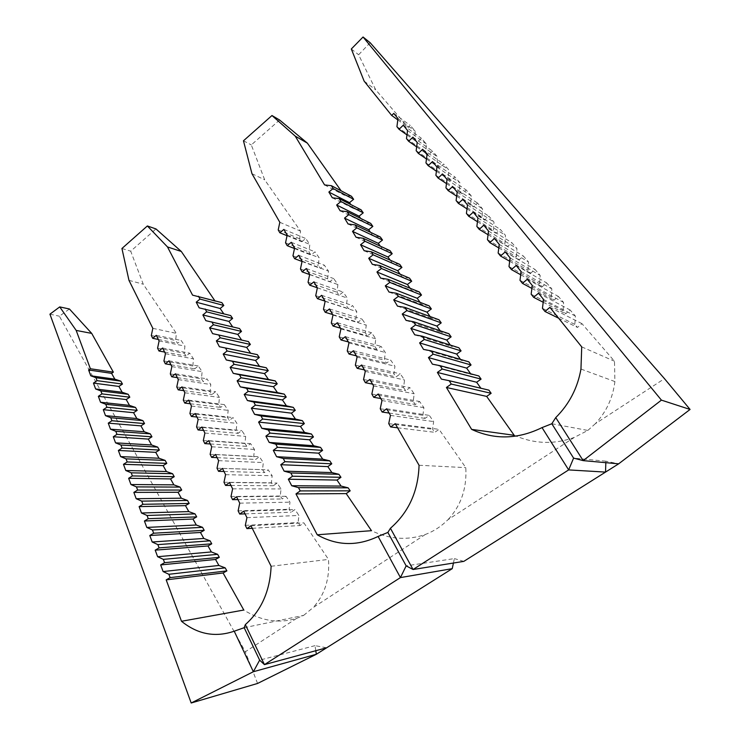 <?xml version="1.0" encoding="UTF-8"?>
<svg xmlns="http://www.w3.org/2000/svg" width="740" height="740" viewBox="0 0 740 740"><rect width="100%" height="100%" fill="white"/><g stroke="black" fill="none" stroke-linecap="round" stroke-linejoin="round"><path stroke-width="0.56" stroke-dasharray="3.7 2.78" d="M551.818 423.752L587.819 430.44L574.323 437.405L447.876 519.795C441.243 526.399 433.742 531.283 425.361 534.465C407.444 540.653 389.481 539.395 371.471 530.682M425.361 534.465L313.122 607.596C324.721 594.877 329.846 578.819 328.495 559.412L303.9 522.875L300.089 525.52L298.1 522.56L298.923 515.466L294.936 509.555L291.144 512.21L289.155 509.268L289.969 502.173L286.001 496.281L282.227 498.954L280.247 496.013L281.052 488.927L277.102 483.044L273.347 485.745L271.377 482.813L272.163 475.718L268.222 469.863L264.495 472.573L262.524 469.66L263.311 462.556L259.379 456.719L255.67 459.457L253.709 456.543L254.477 449.439L250.564 443.63L246.873 446.377L244.921 443.473L245.68 436.369L241.776 430.578L238.114 433.344L236.171 430.449L236.911 423.345L233.026 417.564L229.372 420.348L227.439 417.471L228.17 410.358L224.294 404.604L220.668 407.407L218.744 404.53L219.465 397.417L215.599 391.682L211.992 394.503L210.067 391.636L210.78 384.522L206.932 378.806L203.352 381.637L201.428 378.788L202.131 371.665L198.292 365.967L194.731 368.816L192.816 365.976L193.51 358.863L189.69 353.174L186.138 356.042L184.232 353.211L184.917 346.089L181.106 340.428L177.582 343.314L175.685 340.493L176.351 333.361L143.255 284.197L130.703 251.184L155.964 228.938M221.852 302.623L215.266 301.328L214.84 300.708M230.677 315.555L223.739 313.769M239.529 328.532L232.674 326.886M248.409 341.565L241.629 340.039M217.014 468.217L262.524 469.66M223.989 471.482L264.495 472.573M218.615 460.65L263.311 462.556M205.84 320.67L232.869 327.182M212.584 333.629L241.721 340.178M466.996 208.865L484.645 220.104L488.89 216.21L493.969 222.074L493.515 230.353L496.059 233.294L500.332 229.419L505.438 235.311L504.967 243.599L507.52 246.55L511.83 242.692L516.955 248.612L516.474 256.9L519.036 259.87L523.374 256.031L528.527 261.979L528.036 270.276L530.617 273.254L534.983 269.425L540.163 275.4L539.654 283.707L542.244 286.704L546.647 282.893L551.846 288.896L551.328 297.203L553.927 300.209L558.358 296.416L563.584 302.447L563.057 310.763L565.665 313.788L570.133 310.014L575.387 316.072L574.841 324.397L577.468 327.432L581.964 323.667L614.496 361.231L614.903 381.572C612.85 397.963 606.319 412.014 595.312 423.733L664.483 378.658M462.898 199.254L488.89 216.21M456.108 200.54L482.119 217.181L484.645 220.104M370.157 42.717L358.613 54.76L375.716 89.836L408.286 127.465L410.302 125.476L415.214 131.147L414.853 139.388L417.305 142.228L421.375 138.251L426.305 143.958L425.935 152.2L428.404 155.058L432.493 151.099L437.451 156.825L437.062 165.076L439.542 167.943L443.667 163.993L448.653 169.747L448.246 178.007L450.743 180.893L454.897 176.962L459.901 182.743L459.485 191.003L461.991 193.899L466.172 189.986L471.204 195.786L470.779 204.055L473.295 206.969L477.504 203.065L482.563 208.902L482.119 217.181M457.181 192.16L482.563 208.902M452.639 186.526L477.504 203.065M467.495 204.971L493.969 222.074M466.413 213.407L493.515 230.353M477.457 221.722L496.059 233.294M473.276 212.158L500.332 229.419M477.938 217.949L505.438 235.311M476.856 226.44L504.967 243.599M488.058 234.737L507.52 246.55M483.793 225.228L511.83 242.692M488.52 231.093L516.955 248.612M487.429 239.649L516.474 256.9M498.788 247.909L519.036 259.87M494.459 238.465L523.374 256.031M499.232 244.404L528.527 261.979M498.149 253.025L528.036 270.276M509.675 261.248L530.617 273.254M505.254 251.878L534.983 269.425M298.757 255.337L324.342 265.188L328.505 271.136L327.617 278.795L329.689 281.774L333.712 278.601L337.893 284.576L336.987 292.226L339.077 295.223L343.12 292.06L347.31 298.054L346.394 305.703L348.494 308.71L352.555 305.565L356.763 311.586L355.838 319.236L357.938 322.252L362.026 319.125L366.254 325.165L365.31 332.815L367.419 335.84L371.536 332.732L375.772 338.791L374.819 346.44L376.938 349.474L381.082 346.385L385.327 352.471L384.365 360.112L386.483 363.155L390.655 360.093L394.92 366.198L393.939 373.829L396.076 376.891L400.266 373.839L404.549 379.971L403.55 387.603L405.687 390.674L409.904 387.649L414.206 393.791L413.197 401.432L415.344 404.503L419.589 401.496L423.9 407.666L422.873 415.297L425.038 418.387L429.302 415.399L433.631 421.596L432.595 429.219L434.759 432.317L439.051 429.348L465.793 467.634C466.968 488.391 460.992 505.781 447.876 519.795M302.105 261.183L328.505 271.136M574.323 437.405C554.177 444.694 534.123 443.991 514.189 435.286M279.591 120L251.304 144.92L264.698 179.829L300.542 231.121L299.691 238.78L301.744 241.73L305.694 238.502L309.829 244.413L308.959 252.072L311.031 255.032L315 251.822L319.153 257.751L318.274 265.41L320.346 268.38L324.342 265.188M351.5 196.285L344.202 195.175L341.121 190.818M361.083 209.809L353.748 208.662L350.862 204.582M370.703 223.378L363.331 222.194L360.648 218.393M380.351 237.004L372.951 235.783L370.463 232.258M390.045 250.666L382.608 249.417L380.314 246.179M399.767 264.393L392.293 263.098L390.202 260.147M409.525 278.157L402.014 276.834L400.127 274.17M419.321 291.976L411.773 290.617L410.089 288.239M429.154 305.851L421.56 304.454L420.089 302.364M439.014 319.772L431.392 318.339L430.125 316.544M448.921 333.74L441.253 332.269L440.198 330.78M458.865 347.763L451.16 346.255L450.309 345.062M468.836 361.841L461.094 360.297L460.465 359.4M478.854 375.966L471.065 374.385L470.649 373.793M488.899 390.147L480.88 388.232M300.468 268.925L327.617 278.795M302.04 261.488L320.346 268.38M292.966 255.79L318.274 265.41M294.594 248.076L319.153 257.751M291.282 242.304L315 251.822M294.502 248.529L311.031 255.032M285.548 242.785L308.959 252.072M287.166 235.117L309.829 244.413M283.892 229.409L305.694 238.502M287.037 235.718L301.744 241.73M278.212 229.927L299.691 238.78M279.822 222.296L300.542 231.121M243.46 140.804L251.304 144.92M251.961 173.687L264.698 179.829M324.582 184.926L344.202 195.175M332.325 197.793L353.748 208.662M340.16 210.817L363.331 222.194M348.078 223.98L372.951 235.783M244.182 627.705L303.659 615.384L296.536 618.409C278.739 623.755 261.155 620.962 243.784 610.038M296.536 618.409L245.338 651.764L59.385 316.193L69.44 308.996M257.566 683.455L245.338 651.764M49.931 314.176L59.385 316.193M453.426 563.038L454.369 558.589L406.158 565.86M337.375 322.733L371.536 332.732M340.909 328.902L375.772 338.791M252.248 528.304L300.089 525.52M250.971 525.742L303.9 522.875M271.118 566.266L328.495 559.412M245.31 525.363L298.1 522.56M389.148 413.068L425.038 418.387M386.678 408.767L429.302 415.399M390.47 415.381L433.631 421.596M389.027 292.06L421.56 304.454M406.491 138.593L425.935 152.2M416.657 146.871L428.404 155.058M416.167 150.673L437.062 165.076M426.471 158.971L439.542 167.943M407.546 130.499L426.305 143.958M324.98 301.097L348.494 308.71M321.669 295.325L352.555 305.565M543.206 302.253L565.665 313.788M538.507 293.197L570.133 310.014M325.128 301.365L356.763 311.586M323.473 309.237L355.838 319.236M339.235 336.867L374.819 346.44M348.374 341.926L376.938 349.474M309.662 274.568L329.689 281.774M306.305 268.518L333.712 278.601M395.234 423.687L439.051 429.348M419.062 465.266L465.793 467.634M309.69 274.429L337.893 284.576M308.053 282.218L336.987 292.226M364.173 250.749L392.293 263.098M363.553 379.5L403.55 387.603M372.562 384.125L405.687 390.674M317.349 287.786L339.077 295.223M313.945 281.848L343.12 292.06M397.981 118.622L415.214 131.147M396.927 126.66L414.853 139.388M406.972 134.911L417.305 142.228M393.773 113.386L410.302 125.476M181.947 386.909L215.599 391.682M184.861 392.774L219.465 397.417M183.307 400.137L218.744 404.53M183.797 390.637L211.992 394.503M446.479 183.613L461.991 193.899M442.52 173.946L466.172 189.986M447.006 179.515L471.204 195.786M435.888 175.297L459.485 191.003M521.099 271.571L551.846 288.896M520.007 280.312L551.328 297.203M531.875 288.415L553.927 300.209M425.963 162.911L448.246 178.007M436.415 171.218L450.743 180.893M246.938 517.639L298.923 515.466M210.317 443.963L246.873 446.377M208.68 440.67L250.564 443.63M211.714 446.784L254.477 449.439M203.324 440.559L244.921 443.473M222.472 468.42L268.222 469.863M225.58 474.673L272.163 475.718M223.98 482.276L271.377 482.813M406.075 320.392L441.253 332.269M432.521 161.533L454.897 176.962M436.952 167.027L459.901 182.743M422.651 149.267L443.667 163.993M237.965 499.583L282.227 498.954M236.569 496.771L286.001 496.281M239.742 503.154L289.969 502.173M231.01 496.485L280.247 496.013M175.436 373.811L206.932 378.806M178.322 379.611L210.78 384.522M176.777 386.946L210.067 391.636M177.341 377.641L203.352 381.637M195.175 413.503L233.026 417.564M198.144 419.497L236.911 423.345M196.581 426.943L236.171 430.449M196.914 417.018L229.372 420.348M210.132 454.314L253.709 456.543M217.116 457.644L255.67 459.457M215.534 454.471L259.379 456.719M201.891 427.017L241.776 430.578M204.897 433.067L245.68 436.369M203.583 430.421L238.114 433.344M199.171 307.84L224.054 314.232M332.972 315.055L366.254 325.165M331.307 322.973L365.31 332.815M605.829 462.676L605.875 461.187L618.649 463.832M441.382 379.102L481.083 388.528M238.123 510.85L289.155 509.268M356.347 355.838L386.483 363.155M353.433 350.751L390.655 360.093M432.401 364.163L471.065 374.385M381.97 400.543L423.9 407.666M380.24 408.739L422.873 415.297M549.894 307.35L581.964 323.667M581.723 346.884L614.496 361.231M371.85 394.032L413.197 401.432M380.813 398.518L415.344 404.503M121.933 248.492L130.703 251.184M128.973 280.358L143.255 284.197M587.819 430.44L595.312 423.733M191.466 406.066L228.17 410.358M189.912 413.475L227.439 417.471M188.524 400.137L224.294 404.604M164.622 352.055L186.138 356.042M162.615 348.022L189.69 353.174M165.446 353.711L193.51 358.863M157.583 348.179L184.232 353.211M509 266.576L539.654 283.707M520.701 274.753L542.244 286.704M403.282 125.199L421.375 138.251M397.5 306.147L431.392 318.339M361.601 365.005L400.266 373.839M365.264 371.397L404.549 379.971M345.358 336.663L381.082 346.385M412.911 137.159L432.493 151.099M417.221 142.524L437.451 156.825M372.368 264.356L402.014 276.834M356.079 237.281L382.608 249.417M332.695 314.555L357.938 322.252M171.847 366.596L202.131 371.665M170.311 373.894L201.428 378.788M168.998 360.852L198.292 365.967M423.521 349.4L461.094 360.297M414.742 334.813L451.16 346.255M456.673 196.165L473.295 206.969M427.026 154.697L448.653 169.747M378.223 394.013L419.589 401.496M152.829 328.329L176.351 333.361M463.814 561.373L454.369 558.589M303.659 615.384L313.122 607.596M369.871 379.426L409.904 387.649M317.368 287.823L347.31 298.054M315.721 295.649L346.394 305.703M373.571 385.892L414.206 393.791M380.647 278.129L411.773 290.617M347.245 350.917L384.365 360.112M348.938 342.907L385.327 352.471M329.476 308.95L362.026 319.125M159.1 340.955L184.917 346.089M531.154 294.224L563.057 310.763M510.091 257.899L540.163 275.4M388.731 423.613L432.595 429.219M397.584 427.794L434.759 432.317M445.933 187.84L470.779 204.055M170.949 364.783L194.731 368.816M364.136 81.141L375.716 89.836M397.815 119.889L408.286 127.465M351.324 48.988L358.613 54.76M558.617 318.182L577.468 327.432M542.448 308.33L574.841 324.397M543.548 299.46L575.387 316.072M532.254 285.427L563.584 302.447M527.278 279.239L558.358 296.416M516.187 265.475L546.647 282.893M364.413 369.898L396.076 376.891M232.619 488.835L281.052 488.927M229.483 482.517L277.102 483.044M230.945 485.459L273.347 485.745M192.567 295.149L215.266 301.328M340.493 328.162L367.419 335.84M190.328 403.763L220.668 407.407M357.059 357.069L394.92 366.198M355.357 365.125L393.939 373.829M245.07 513.865L291.144 512.21M156.306 335.331L181.106 340.428M158.36 339.457L177.582 343.314M163.919 360.972L192.816 365.976M605.875 461.187L573.602 458.106M315.795 650.719L315 645.65L326.654 647.778M315 645.65L259.638 660.154M151.312 335.516L175.685 340.493M243.728 511.183L294.936 509.555M614.903 381.572L580.956 369.047"/><path stroke-width="1.11" d="M214.84 300.708L181.309 251.471L155.964 228.938L147.371 225.959L121.933 248.492L128.973 280.358L152.829 328.329L151.312 335.516L152.699 338.319L156.306 335.331L159.1 340.955L157.583 348.179L158.989 351.01L162.615 348.022L165.446 353.711L163.919 360.972L165.335 363.83L168.998 360.852L171.847 366.596L170.311 373.894L171.745 376.78L175.436 373.811L178.322 379.611L176.777 386.946L178.229 389.869L181.947 386.909L184.861 392.774L183.307 400.137L184.769 403.087L188.524 400.137L191.466 406.066L189.912 413.475L191.392 416.454L195.175 413.503L198.144 419.497L196.581 426.943L198.07 429.959L201.891 427.017L204.897 433.067L203.324 440.559L204.832 443.602L208.68 440.67L211.714 446.784L210.132 454.314L211.659 457.394L215.534 454.471L218.615 460.65L217.014 468.217L218.559 471.334L223.989 471.482M223.739 313.769L220.141 308.488L223.813 305.49L221.852 302.623L192.567 295.149L167.49 246.938L147.371 225.959M232.674 326.886L228.947 321.419L232.638 318.44L230.677 315.555L199.171 307.84L196.23 302.188L199.985 299.071L198.505 296.25M241.629 340.039L237.79 334.397L241.499 331.428L239.529 328.532L205.84 320.67L202.871 314.953L206.654 311.845L205.165 308.996M218.559 471.334L222.472 468.42L225.58 474.673L223.98 482.276L225.534 485.421L229.483 482.517L232.619 488.835L231.01 496.485L232.582 499.666L236.569 496.771L239.742 503.154L238.123 510.85L239.714 514.06L243.728 511.183L246.938 517.639L245.31 525.363L246.919 528.61L250.971 525.742L271.118 566.266C270.017 590.927 261.423 610.37 245.338 624.606L264.448 664.631L400.442 577.588L378.112 536.445C357.189 546.425 336.904 545.87 317.229 534.789L371.471 530.682L346.209 493.599L350.187 490.842L348.133 487.836L341.094 486.078L337.005 480.075L340.955 477.309L338.911 474.303L331.899 472.582L327.829 466.607L331.761 463.814L329.716 460.826L322.742 459.142L318.681 453.176L322.594 450.373L320.559 447.386L313.612 445.739L309.57 439.8L313.455 436.97L311.429 434.001L304.519 432.382L300.486 426.462L304.353 423.622L302.336 420.653L295.454 419.071L291.44 413.17L295.279 410.312L293.271 407.361L286.426 405.807L282.421 399.933L286.241 397.047L284.234 394.115L277.426 392.598L273.43 386.733L277.232 383.838L275.234 380.906L268.454 379.426L264.476 373.58L268.25 370.666L266.261 367.743L259.509 366.291L255.55 360.473L259.305 357.54L257.317 354.636L250.601 353.211L246.651 347.411L250.379 344.461L248.409 341.565L212.584 333.629L209.577 327.848L213.398 324.749L211.89 321.872M234.228 631.202C215.285 637.667 197.71 634.365 181.494 621.276L166.186 579.864L170.117 577.626L168.887 574.286L163.115 571.558L160.672 564.935L164.576 562.678L163.346 559.375L157.629 556.711L155.206 550.153L159.082 547.877L157.87 544.612L152.19 542.004L149.794 535.51L153.643 533.216L152.44 529.979L146.807 527.435L144.429 521.006L148.25 518.694L147.056 515.484L141.479 513.005L139.12 506.632L142.912 504.31L141.728 501.128L136.188 498.704L133.857 492.396L137.621 490.056L136.456 486.901L130.962 484.543L128.649 478.29L132.386 475.931L131.221 472.814L125.772 470.511L123.478 464.313L127.188 461.945L126.04 458.856L120.629 456.608L118.363 450.466L122.044 448.079L120.907 445.018L115.542 442.835L151.598 444.981L148.315 439.098L151.94 436.804L150.294 433.862L144.217 431.753L140.933 425.879L144.541 423.576L142.903 420.644L136.845 418.553L133.57 412.698L137.168 410.376L135.531 407.444L129.491 405.391L126.226 399.554L129.805 397.204L128.168 394.281L122.156 392.256L118.9 386.428L122.461 384.069L120.833 381.156L114.839 379.157L111.592 373.349L113.359 372.155L91.705 333.398L69.44 308.996L59.727 306.906L49.931 314.176L191.188 703L257.566 683.455L316.35 654.271L253.367 671.726L234.228 631.202L244.182 627.705L245.338 624.606M115.542 442.835L113.294 436.748L148.315 439.098M317.229 534.789L295.972 493.913L300.209 490.916L298.488 487.641L291.717 485.736L288.332 479.224L292.531 476.218L290.829 472.98L284.123 471.139L280.775 464.702L284.937 461.686L283.263 458.476L276.612 456.71L273.3 450.346L277.426 447.312L275.77 444.139L269.184 442.428L265.91 436.138L269.998 433.094L268.361 429.959L261.84 428.312L258.602 422.087L262.654 419.034L261.035 415.936L254.579 414.345L251.369 408.184L255.393 405.132L253.783 402.061L247.391 400.525L244.219 394.439L248.196 391.368L246.614 388.334L240.278 386.863L237.142 380.832L241.092 377.761L239.52 374.755L233.248 373.339L230.14 367.373L234.053 364.293L232.499 361.324L226.283 359.964L223.212 354.062L227.097 350.973L225.561 348.031L219.401 346.727L216.358 340.89L220.215 337.792L218.689 334.878M202.871 314.953L228.947 321.419M213.398 324.749L241.499 331.428M209.577 327.848L237.79 334.397M253.783 402.061L293.271 407.361M247.391 400.525L286.426 405.807M244.219 394.439L282.421 399.933M191.188 703L253.367 671.726L259.638 660.154L264.448 664.631L326.654 647.778L452.233 568.672L400.442 577.588L406.158 565.86L413.059 569.504L568.653 469.909L573.602 458.106L583.166 460.622L661.421 400.127L363.053 37L351.324 48.988L364.136 81.141L391.673 115.44L393.773 113.386L397.981 118.622L396.927 126.66L399.045 129.306L403.282 125.199L407.546 130.499L406.491 138.593L408.628 141.266L412.911 137.159L417.221 142.524L416.167 150.673L418.331 153.383L422.651 149.267L427.026 154.697L425.963 162.911L428.155 165.649L432.521 161.533L436.952 167.027L435.888 175.297L438.108 178.072L442.52 173.946L447.006 179.515L445.933 187.84L448.181 190.643L452.639 186.526L457.181 192.16L456.108 200.54L458.384 203.389L466.996 208.865M458.384 203.389L462.898 199.254L467.495 204.971L466.413 213.407L468.725 216.293L473.276 212.158L477.938 217.949L476.856 226.44L479.196 229.363L483.793 225.228L488.52 231.093L487.429 239.649L489.797 242.6L494.459 238.465L499.232 244.404L498.149 253.025L500.545 256.022L505.254 251.878L510.091 257.899L509 266.576L511.433 269.61L516.187 265.475L521.099 271.571L520.007 280.312L522.468 283.383L527.278 279.239L532.254 285.427L531.154 294.224L533.651 297.341L538.507 293.197L543.548 299.46L542.448 308.33L544.982 311.485L549.894 307.35L581.723 346.884L580.956 369.047C577.626 387.991 569.226 404.17 555.749 417.591L583.166 460.622L618.649 463.832L605.533 472.092L605.829 462.676M363.053 37L370.157 42.717L664.483 378.658L690.068 409.451L618.649 463.832M468.725 216.293L477.457 221.722M479.196 229.363L488.058 234.737M489.797 242.6L498.788 247.909M500.545 256.022L509.675 261.248M298.757 255.337L302.105 261.183L300.468 268.925L302.151 271.867L306.305 268.518L309.69 274.429L308.053 282.218L309.746 285.187L313.945 281.848L317.368 287.823L315.721 295.649L317.432 298.655L321.669 295.325L325.128 301.365L323.473 309.237L325.202 312.28L329.476 308.95L332.972 315.055L331.307 322.973L333.065 326.044L337.375 322.733L340.909 328.902L339.235 336.867L341.011 339.975L345.358 336.663L348.938 342.907L347.245 350.917L349.039 354.062L353.433 350.751L357.059 357.069L355.357 365.125L357.17 368.307L361.601 365.005L365.264 371.397L363.553 379.5L365.394 382.71L369.871 379.426L373.571 385.892L371.85 394.032L373.709 397.288L378.223 394.013L381.97 400.543L380.24 408.739L382.118 412.032L386.678 408.767L390.47 415.381L388.731 423.613L390.628 426.943L395.234 423.687L419.062 465.266C418.211 491.369 408.665 512.367 390.424 528.268L413.059 569.504L463.814 561.373L605.533 472.092L568.653 469.909L542.032 427.6C517.972 439.375 494.505 439.967 471.63 429.385L446.424 387.483L451.252 384.06L449.217 380.702L441.382 379.102L437.377 372.442L442.159 369.019L440.152 365.699L432.401 364.163L428.442 357.587L433.178 354.146L431.189 350.871L423.521 349.4L419.608 342.897L424.298 339.457L422.337 336.21L414.742 334.813L410.876 328.384L415.519 324.934L413.586 321.733L406.075 320.392L402.246 314.038L406.852 310.578L404.937 307.414L397.5 306.147L393.717 299.867L398.277 296.398L396.381 293.262L389.027 292.06L385.29 285.844L389.804 282.375L387.936 279.276L380.647 278.129L376.956 271.987L381.424 268.509L379.574 265.447L372.368 264.356L368.714 258.288L373.145 254.8L371.314 251.776L364.173 250.749L360.565 244.746L364.959 241.249L363.146 238.261L356.079 237.281L352.508 231.352L356.856 227.855L355.071 224.895L348.078 223.98L344.544 218.106L348.855 214.6L347.088 211.677L340.16 210.817L336.663 205.008L340.937 201.502L339.188 198.607L332.325 197.793L328.875 192.058L333.111 188.543L331.381 185.685L324.582 184.926L295.232 136.132L271.978 115.523L243.46 140.804L251.961 173.687L279.822 222.296L278.212 229.927L279.84 232.767L283.892 229.409L287.166 235.117L285.548 242.785L287.194 245.661L291.282 242.304L294.594 248.076L292.966 255.79L294.631 258.695L298.757 255.337M341.121 190.818L307.368 143.135L279.591 120L271.978 115.523M350.862 204.582L349.502 202.658L353.628 199.291L351.5 196.285L331.381 185.685M360.648 218.393L359.076 216.173L363.22 212.824L361.083 209.809L339.188 198.607M370.463 232.258L368.677 229.733L372.84 226.403L370.703 223.378L347.088 211.677M380.314 246.179L378.307 243.349L382.506 240.038L380.351 237.004L355.071 224.895M390.202 260.147L387.982 257.011L392.2 253.718L390.045 250.666L363.146 238.261M400.127 274.17L397.685 270.72L401.931 267.445L399.767 264.393L371.314 251.776M410.089 288.239L407.425 284.484L411.699 281.228L409.525 278.157L379.574 265.447M420.089 302.364L417.203 298.294L421.504 295.057L419.321 291.976L387.936 279.276M430.125 316.544L427.017 312.16L431.346 308.941L429.154 305.851L396.381 293.262M440.198 330.78L436.868 326.072L441.216 322.871L439.014 319.772L404.937 307.414M450.309 345.062L446.757 340.03L451.132 336.848L448.921 333.74L413.586 321.733M460.465 359.4L456.673 354.053L461.075 350.889L458.865 347.763L422.337 336.21M470.649 373.793L466.635 368.113L471.056 364.977L468.836 361.841L431.189 350.871M480.88 388.232L476.625 382.238L481.083 379.111L478.854 375.966L440.152 365.699M471.63 429.385L514.189 435.286L486.661 396.4L491.138 393.301L488.899 390.147L449.217 380.702M294.631 258.695L302.04 261.488M287.194 245.661L294.502 248.529M279.84 232.767L287.037 235.718M295.232 136.132L307.368 143.135M333.111 188.543L353.628 199.291M328.875 192.058L349.502 202.658M340.937 201.502L363.22 212.824M336.663 205.008L359.076 216.173M348.855 214.6L372.84 226.403M344.544 218.106L368.677 229.733M181.494 621.276L243.784 610.038L223.092 572.982L226.884 570.891L225.201 567.876L218.892 565.462L215.534 559.449L219.308 557.34L217.634 554.334L211.344 551.938L207.996 545.944L211.751 543.817L210.077 540.82L203.815 538.461L200.466 532.476L204.212 530.33L202.538 527.333L196.294 525.012L192.964 519.036L196.692 516.871L195.027 513.884L188.802 511.59L185.481 505.633L189.19 503.45L187.525 500.471L181.328 498.205L178.007 492.266L181.707 490.056L180.042 487.087L173.872 484.848L170.561 478.919L174.233 476.699L172.577 473.73L166.426 471.528L163.124 465.617L166.787 463.37L165.131 460.41L159.008 458.236L155.715 452.334L159.359 450.068L157.703 447.117L151.598 444.981M542.032 427.6L551.818 423.752L555.749 417.591M452.233 568.672L453.426 563.038M446.424 387.483L486.661 396.4M166.186 579.864L223.092 572.982M170.117 577.626L226.884 570.891M113.294 436.748L116.948 434.343L115.819 431.309L110.491 429.182L108.262 423.151L111.897 420.736L110.778 417.73L105.496 415.649L103.285 409.683L106.893 407.25L105.783 404.271L100.538 402.246L98.355 396.325L101.935 393.884L100.834 390.933L95.627 388.963L93.462 383.098L97.014 380.638L95.932 377.714L90.761 375.791L88.615 369.982L90.382 368.751L76.183 330.419L59.727 306.906M168.887 574.286L225.201 567.876M163.115 571.558L218.892 565.462M93.462 383.098L118.9 386.428M97.014 380.638L122.461 384.069M95.932 377.714L120.833 381.156M95.627 388.963L122.156 392.256M100.834 390.933L128.168 394.281M101.935 393.884L129.805 397.204M98.355 396.325L126.226 399.554M100.538 402.246L129.491 405.391M105.783 404.271L135.531 407.444M106.893 407.25L137.168 410.376M103.285 409.683L133.57 412.698M105.496 415.649L136.845 418.553M110.778 417.73L142.903 420.644M111.897 420.736L144.541 423.576M108.262 423.151L140.933 425.879M110.491 429.182L144.217 431.753M115.819 431.309L150.294 433.862M116.948 434.343L151.94 436.804M120.907 445.018L157.703 447.117M122.044 448.079L159.359 450.068M118.363 450.466L155.715 452.334M120.629 456.608L159.008 458.236M126.04 458.856L165.131 460.41M127.188 461.945L166.787 463.37M123.478 464.313L163.124 465.617M125.772 470.511L166.426 471.528M131.221 472.814L172.577 473.73M132.386 475.931L174.233 476.699M128.649 478.29L170.561 478.919M130.962 484.543L173.872 484.848M136.456 486.901L180.042 487.087M137.621 490.056L181.707 490.056M133.857 492.396L178.007 492.266M136.188 498.704L181.328 498.205M141.728 501.128L187.525 500.471M142.912 504.31L189.19 503.45M139.12 506.632L185.481 505.633M141.479 513.005L188.802 511.59M147.056 515.484L195.027 513.884M148.25 518.694L196.692 516.871M144.429 521.006L192.964 519.036M146.807 527.435L196.294 525.012M152.44 529.979L202.538 527.333M153.643 533.216L204.212 530.33M149.794 535.51L200.466 532.476M152.19 542.004L203.815 538.461M157.87 544.612L210.077 540.82M159.082 547.877L211.751 543.817M155.206 550.153L207.996 545.944M157.629 556.711L211.344 551.938M163.346 559.375L217.634 554.334M164.576 562.678L219.308 557.34M160.672 564.935L215.534 559.449M246.919 528.61L252.248 528.304M382.118 412.032L389.148 413.068M385.29 285.844L417.203 298.294M389.804 282.375L421.504 295.057M408.628 141.266L416.657 146.871M418.331 153.383L426.471 158.971M206.654 311.845L232.638 318.44M317.432 298.655L324.98 301.097M533.651 297.341L543.206 302.253M341.011 339.975L348.374 341.926M302.151 271.867L309.662 274.568M373.145 254.8L401.931 267.445M360.565 244.746L387.982 257.011M365.394 382.71L372.562 384.125M309.746 285.187L317.349 287.786M280.775 464.702L327.829 466.607M284.937 461.686L331.761 463.814M283.263 458.476L329.716 460.826M284.123 471.139L331.899 472.582M399.045 129.306L406.972 134.911M178.229 389.869L183.797 390.637M438.108 178.072L446.479 183.613M522.468 283.383L531.875 288.415M428.155 165.649L436.415 171.218M398.277 296.398L431.346 308.941M204.832 443.602L210.317 443.963M402.246 314.038L436.868 326.072M406.852 310.578L441.216 322.871M290.829 472.98L338.911 474.303M232.582 499.666L237.965 499.583M234.053 364.293L268.25 370.666M232.499 361.324L266.261 367.743M226.283 359.964L259.509 366.291M230.14 367.373L264.476 373.58M171.745 376.78L177.341 377.641M191.392 416.454L196.914 417.018M211.659 457.394L217.116 457.644M198.07 429.959L203.583 430.421M393.717 299.867L427.017 312.16M196.23 302.188L220.141 308.488M199.985 299.071L223.813 305.49M437.377 372.442L476.625 382.238M442.159 369.019L481.083 379.111M223.212 354.062L255.55 360.473M227.097 350.973L259.305 357.54M225.561 348.031L257.317 354.636M349.039 354.062L356.347 355.838M428.442 357.587L466.635 368.113M406.158 565.86L387.88 532.439L390.424 528.268M573.602 458.106L551.818 423.752M373.709 397.288L380.813 398.518M167.49 246.938L181.309 251.471M90.761 375.791L114.839 379.157M88.615 369.982L111.592 373.349M90.382 368.751L113.359 372.155M158.989 351.01L164.622 352.055M511.433 269.61L520.701 274.753M292.531 476.218L340.955 477.309M381.424 268.509L411.699 281.228M368.714 258.288L397.685 270.72M364.959 241.249L392.2 253.718M352.508 231.352L378.307 243.349M325.202 312.28L332.695 314.555M276.612 456.71L322.742 459.142M273.3 450.346L318.681 453.176M277.426 447.312L322.594 450.373M433.178 354.146L471.056 364.977M419.608 342.897L456.673 354.053M424.298 339.457L461.075 350.889M410.876 328.384L446.757 340.03M76.183 330.419L91.705 333.398M376.956 271.987L407.425 284.484M448.181 190.643L456.673 196.165M415.519 324.934L451.132 336.848M356.856 227.855L382.506 240.038M269.184 442.428L313.612 445.739M265.91 436.138L309.57 439.8M269.998 433.094L313.455 436.97M275.77 444.139L320.559 447.386M220.215 337.792L250.379 344.461M216.358 340.89L246.651 347.411M326.654 647.778L316.35 654.271L315.795 650.719M378.112 536.445L387.88 532.439M295.972 493.913L346.209 493.599M254.579 414.345L295.454 419.071M251.369 408.184L291.44 413.17M255.393 405.132L295.279 410.312M261.035 415.936L302.336 420.653M268.361 429.959L311.429 434.001M261.84 428.312L304.519 432.382M258.602 422.087L300.486 426.462M390.628 426.943L397.584 427.794M165.335 363.83L170.949 364.783M391.673 115.44L397.815 119.889M246.614 388.334L284.234 394.115M240.278 386.863L277.426 392.598M237.142 380.832L273.43 386.733M248.196 391.368L286.241 397.047M259.638 660.154L244.182 627.705M661.421 400.127L690.068 409.451M544.982 311.485L558.617 318.182M233.248 373.339L268.454 379.426M451.252 384.06L491.138 393.301M357.17 368.307L364.413 369.898M225.534 485.421L230.945 485.459M333.065 326.044L340.493 328.162M300.209 490.916L350.187 490.842M298.488 487.641L348.133 487.836M184.769 403.087L190.328 403.763M262.654 419.034L304.353 423.622M239.714 514.06L245.07 513.865M219.401 346.727L250.601 353.211M152.699 338.319L158.36 339.457M291.717 485.736L341.094 486.078M288.332 479.224L337.005 480.075M241.092 377.761L277.232 383.838M239.52 374.755L275.234 380.906"/></g></svg>

